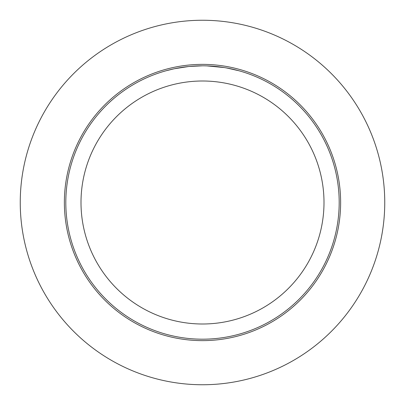 <?xml version="1.0" encoding="UTF-8"?>
<svg xmlns="http://www.w3.org/2000/svg" width="405" height="405" viewBox="0 0 405 405"><rect width="100%" height="100%" fill="white"/><g stroke="black" fill="none" stroke-linecap="round" stroke-linejoin="round"><path stroke-width="0.61" d="M202.5 64.37A138.13 138.13 0 0 1 340.63 202.5A138.13 138.13 0 0 1 202.5 340.63A138.13 138.13 0 0 1 64.37 202.5A138.13 138.13 0 0 1 202.5 64.37A138.13 138.13 0 0 1 340.63 202.5A138.13 138.13 0 0 1 202.5 340.63A138.13 138.13 0 0 1 64.37 202.5A138.13 138.13 0 0 1 202.5 64.37M204.96 65.838L206.661 65.878M217.647 66.653L218.168 66.714M200.014 65.838L202.5 65.812A136.688 136.688 0 0 1 339.188 202.5A136.688 136.688 0 0 1 202.5 339.188A136.688 136.688 0 0 1 65.812 202.5A136.688 136.688 0 0 1 202.5 65.812L189.206 66.46M226.43 67.929L239.046 70.789M224.932 67.665L226.43 67.924M224.355 67.569L206.778 65.878M202.5 81A121.5 121.5 0 0 1 324 202.5A121.5 121.5 0 0 1 202.5 324A121.5 121.5 0 0 1 81 202.5A121.5 121.5 0 0 1 202.5 81M188.624 66.516L174.201 68.774L165.959 70.789M193.484 66.111L195.438 65.995M184.113 67.053L187.125 66.678M190.507 66.339L192.466 66.182M192.967 66.147L193.732 66.096M194.901 66.025L196.957 65.924M202.5 20.25A182.25 182.25 0 0 1 384.75 202.5A182.25 182.25 0 0 1 202.5 384.75A182.25 182.25 0 0 1 20.25 202.5A182.25 182.25 0 0 1 202.5 20.25"/></g></svg>
